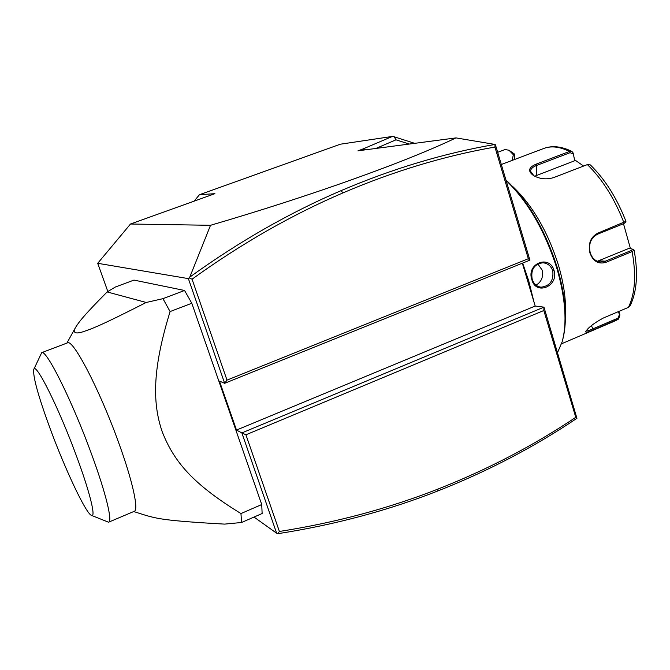 <?xml version="1.0" encoding="UTF-8"?>
<svg xmlns="http://www.w3.org/2000/svg" width="670" height="670" viewBox="0 0 670 670"><rect width="100%" height="100%" fill="white"/><g stroke="black" fill="none" stroke-linecap="round" stroke-linejoin="round"><path stroke-width="1" d="M245.923 434.788L279.398 531.469C335.41 522.701 388.298 508.555 438.063 489.033C487.4 469.62 533.303 445.718 575.764 417.326L543.822 310.512L245.923 434.788L241.87 432.912L276.643 533.228L254.022 517.056M276.643 533.228L278.628 533.571C334.841 524.769 387.913 510.565 437.845 490.951C487.71 471.312 534.074 447.091 576.929 418.298L543.956 307.145L543.822 310.512M236.485 430.073L535.188 306.048L543.956 307.145L241.87 432.912L236.485 430.073L219.475 381.104L224.659 383.299L227.004 380.125L528.329 258.712L529.903 260.153L495.44 144.846L495.046 144.444L494.929 147.057C444.553 155.85 393.851 171.152 342.822 192.952C291.375 215.036 241.125 243.779 192.055 279.197L227.004 380.125M277.782 533.513L279.398 531.469M366.264 149.712L362.261 149.259L392.427 136.429L394.178 136.789L395.97 139.829L409.278 144.05M394.178 136.789L414.705 143.338M392.427 136.429L340.352 144.209L199.442 194.727L214.911 193.672L130.508 224.015L210.522 225.296C311.843 195.623 405.149 162.165 456.002 137.894L357.973 150.809L362.261 149.259M194.133 201.142L199.442 194.727M107.828 291.525L97.711 263.293L130.508 224.015M97.711 263.293L188.37 278.62L189.778 277.129L210.522 225.296M188.37 278.62L224.659 383.299L529.903 260.153M133.707 511.545L146.495 515.59C157.592 518.538 164.016 520.757 224.601 524.107L241.56 522.5L262.129 513.513L261.736 504.535L191.804 303.259L184.56 290.47L133.966 280.094L115.315 287.045L107.141 291.944L146.211 302.472C99.353 326.34 91.489 328.97 82.075 332.069C74.889 334.087 72.703 332.563 75.534 327.504C78.993 321.91 83.331 315.939 107.141 291.944M189.2 277.908L192.055 279.197M528.329 258.712L494.929 147.057M456.002 137.894L495.046 144.444C444.101 153.195 392.821 168.572 341.197 190.59C289.532 212.733 239.056 241.577 189.778 277.129M535.188 306.048L522.332 263.209M576.929 418.298L575.764 417.326M509.192 150.348L514.518 154.092L513.346 154.711L509.024 150.248L505.105 149.527L497.668 152.316M514.518 154.092L514.535 159.519M513.346 154.711L512.165 160.415M522.642 263.084L528.739 280.889L533.998 302.095M554.09 270.529C558.922 286.308 535.799 295.889 531.846 279.616C526.109 263.611 549.442 254.206 554.09 270.529L552.767 270.831C553.788 280.655 549.877 286.107 541.025 287.187C536.678 286.559 533.73 283.913 532.181 279.239C530.623 269.549 534.208 264.064 542.934 262.774C547.809 263.318 551.083 265.998 552.767 270.831M506.084 180.464C528.144 201.678 545.171 231.284 557.155 269.281C565.597 299.138 567.239 323.384 562.08 342.01L557.541 352.579M505.934 179.962C528.245 200.749 545.472 230.338 557.624 268.729C565.731 297.304 567.473 320.762 562.859 339.079M512.558 186.369C532.508 205.188 547.851 231.627 558.604 265.705C563.964 284.214 566.225 300.771 565.38 315.377M632.857 249.307L634.113 250.086L632.12 251.56L606.157 262.246C598.561 264.566 593.143 261.459 589.918 252.942C587.975 243.687 590.588 237.096 597.766 233.168L625.939 221.326C616.903 198.119 605.044 179.317 590.37 164.921L587.397 164.586L553.621 177.609C546.578 179.694 539.945 179.058 533.722 175.691C527.566 171.311 528.37 167.467 536.126 164.15L569.483 151.454L571.971 151.47L573.16 153.003L574.718 160.725L534.694 176.218M618.812 311.45L619.918 314.942L618.644 318.995L593.344 329.875C588.017 332.27 585.488 332.839 585.756 331.583C588.109 327.63 593.947 323.124 603.285 318.049L628.41 307.371L630.16 305.713C636.944 291.684 638.267 273.151 634.121 250.128M619.918 314.942L619.415 314.674L617.941 318.166L593.235 328.71C589.181 330.503 586.811 331.24 586.133 330.905M597.322 261.283L629.431 248.193L632.781 249.248L631.291 250.505L605.337 261.183L600.672 262.029C595.546 261.484 592.054 258.344 590.195 252.59C588.344 244.056 590.798 237.917 597.548 234.198L623.653 223.663L625.269 222.7L625.914 221.494M533.915 175.8L530.531 171.252C530.657 168.882 532.717 166.93 536.729 165.398L570.086 152.685L572.984 153.899M623.494 223.721L630.428 248.503M618.444 311.609L619.415 314.674M573.16 153.003L574.718 160.725M574.935 160.004L583.587 166.051M537.801 263.896L542.131 270.069C543.546 276.769 541.528 281.81 536.059 285.185M375.929 148.439L395.97 139.829M191.804 303.259L170.088 311.567L162.952 298.661L146.211 302.472M261.736 504.535L240.957 513.572C192.801 483.991 174.066 461.823 162.257 431.882C151.721 401.456 153.195 366.457 170.088 311.567M241.56 522.5L240.957 513.572M184.56 290.47L162.952 298.661M67.368 342.898L67.528 342.839C72.921 338.727 99.361 389.161 118.289 441.639C132.744 481.102 139.134 510.808 134.075 511.394L108.548 522.215C112.786 521.905 106.028 493.547 91.832 454.897C72.544 401.657 46.155 348.777 41.699 352.671L67.528 342.839M91.246 515.297C96.38 518.798 90.065 492.517 76.279 455.533C58.483 407.159 35.51 361.432 33.768 369.43C32.746 376.465 38.408 396.749 50.753 430.266C65.501 470.038 85.509 512.558 91.246 515.297L108.548 522.215M33.768 369.43L41.699 352.671M438.063 489.033L437.845 490.951M342.822 192.952L341.197 190.59M628.41 307.371C635.101 293.812 636.341 275.211 632.12 251.56L631.291 250.505M561.527 343.785L614.03 321.357L618.033 319.33L617.941 318.166M593.344 329.875L591.392 325.637M606.157 262.246L605.337 261.183L598.687 260.814M597.766 233.168L597.548 234.198M623.653 223.663L623.887 222.624C614.541 198.588 602.38 179.242 587.397 164.586M570.086 152.685L569.483 151.454C559.944 146.738 551.485 145.708 544.115 148.346C552.432 145.382 561.72 146.42 571.971 151.47M536.126 164.15L536.729 165.398L536.636 175.322M615.395 320.779L618.644 318.995M633.912 249.877L632.773 249.248M501.311 164.502L544.115 148.346M66.908 343.074L75.534 327.504"/></g></svg>
